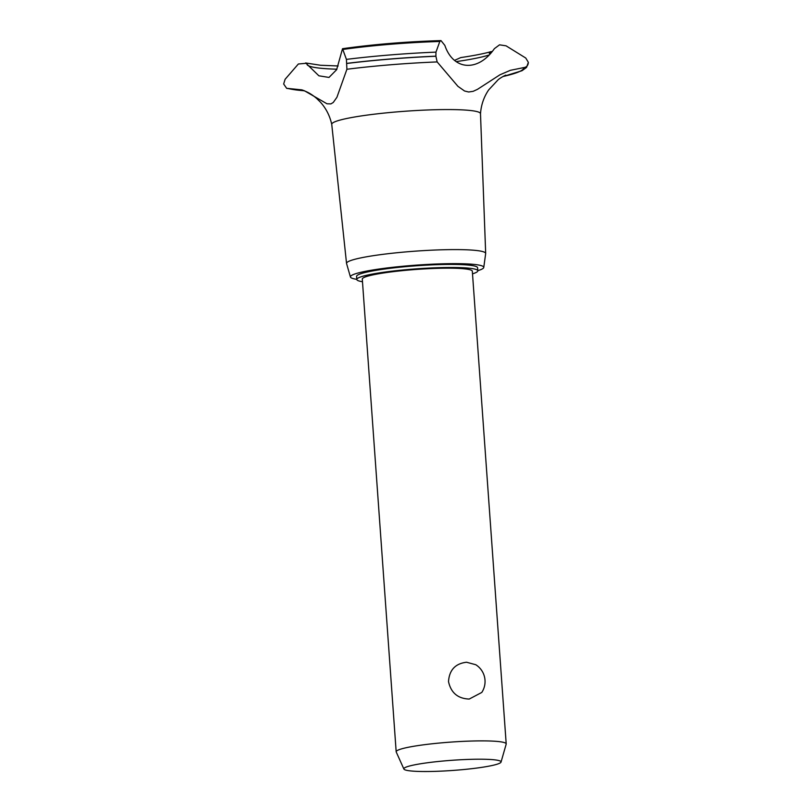 <?xml version="1.0" encoding="UTF-8"?>
<svg xmlns="http://www.w3.org/2000/svg" width="812" height="812" viewBox="0 0 812 812"><rect width="100%" height="100%" fill="white"/><g stroke="black" fill="none" stroke-linecap="round" stroke-linejoin="round"><path stroke-width="1.22" d="M472.513 273.837A60.667 6.344 175.9 0 0 477.821 270.812L477.598 267.747A60.667 6.344 175.9 0 0 440.216 264.57A60.667 6.344 175.9 0 0 356.57 276.425L356.793 279.49A60.667 6.344 175.9 0 0 362.487 281.723M477.821 270.812A60.667 6.344 175.9 0 0 440.439 267.635A60.667 6.344 175.9 0 0 356.793 279.49M403.889 769.035L396.236 752.013A55.155 5.765 -4.1 0 1 396.175 751.8L362.294 279.095A55.155 5.765 -4.1 0 1 438.338 268.315A55.155 5.765 -4.1 0 1 472.32 271.208L506.201 743.914A55.155 5.765 -4.1 0 1 506.18 744.137L501.034 762.072A48.73 5.095 175.9 0 0 471.021 759.332A48.73 5.095 175.9 0 0 403.889 769.035A48.73 5.095 175.9 0 0 433.872 771.4A48.73 5.095 175.9 0 0 501.034 762.072M396.175 751.8A55.155 5.765 -4.1 0 1 472.219 741.021A55.155 5.765 -4.1 0 1 506.201 743.914M469.214 699.061C457.856 698.624 450.954 692.798 448.508 681.583C449.32 670.001 455.339 663.556 466.575 662.237L475.771 664.723A19.853 19.853 0 0 1 481.79 692.433L469.214 699.061M477.811 270.67A66.848 6.983 175.9 0 0 483.759 267.463A66.848 6.983 175.9 0 0 442.57 263.809A66.848 6.983 175.9 0 0 350.439 277.014A66.848 6.983 175.9 0 0 356.783 279.348M483.759 267.463L485.667 253.577A69.751 7.288 175.9 0 0 485.677 253.445A69.751 7.288 175.9 0 0 442.702 249.771A69.751 7.288 175.9 0 0 346.541 263.423A69.751 7.288 175.9 0 0 346.572 263.555L350.439 277.014M505.795 75.14C505.521 75.13 500.141 77.911 498.081 79.809L488.672 89.909C483.881 96.932 481.151 104.89 480.491 113.771A74.572 7.795 175.9 0 0 480.491 113.69A74.572 7.795 175.9 0 0 434.542 109.752A74.572 7.795 175.9 0 0 331.743 124.348L346.541 263.423M437.15 61.925L435.902 56.251L435.963 52.12L439.82 41.473L440.997 40.6L444.844 45.401C453.35 70.603 478.126 72.197 494.386 48.659L499.532 44.833L506.059 45.827L525.75 58.028L528.348 62.331C528.176 65.508 526.612 67.264 523.659 67.619L510.393 70.309L499.959 74.785L477.476 89.34L473.142 91.33L468.656 91.989L464.545 90.995L457.927 86.336L437.15 61.925A120.937 12.637 175.9 0 0 346.907 69.264L336.919 97.288L333.255 102.474L330.9 103.895L326.972 103.774L304.5 90.802L301.902 89.868L287.905 88.437A120.937 12.637 175.9 0 0 304.155 90.761M287.905 88.437L286.687 88.366L283.662 84.001L285.103 79.302L298.359 63.996L306.033 63.316L318.883 75.8L329.002 77.434L336.645 69.68L342.522 48.71L346.419 59.388L346.907 69.264M307.24 64.909A95.065 9.937 175.9 0 0 336.878 69.193M490.621 53.267L489.311 53.369L490.986 51.653L492.173 51.491M456.202 61.621A95.065 9.937 175.9 0 0 488.946 55.043M490.986 51.653C484.074 53.633 473.995 55.612 460.739 57.591L454.649 60.321M503.004 76.511A120.937 12.637 175.9 0 0 523.659 67.619M435.902 56.251A125.972 13.165 175.9 0 0 346.856 63.468M435.902 56.16A125.972 13.165 175.9 0 0 346.846 63.377M435.963 52.12A123.688 12.931 175.9 0 0 346.419 59.388M439.82 41.473A105.499 11.023 175.9 0 0 343.263 49.4M331.753 124.429C329.834 115.73 325.998 108.25 320.253 101.977L316.792 98.577C309.139 91.888 303.383 90.538 301.191 89.807M342.522 48.71C373.307 44.376 405.939 41.686 440.398 40.62L440.997 40.6M502.831 76.602L522.004 70.715L526.552 67.426L528.348 62.331M338.147 65.965L320.527 65.254L305.606 62.96M304.338 90.832L286.687 88.366M485.677 253.445L480.491 113.69"/></g></svg>
